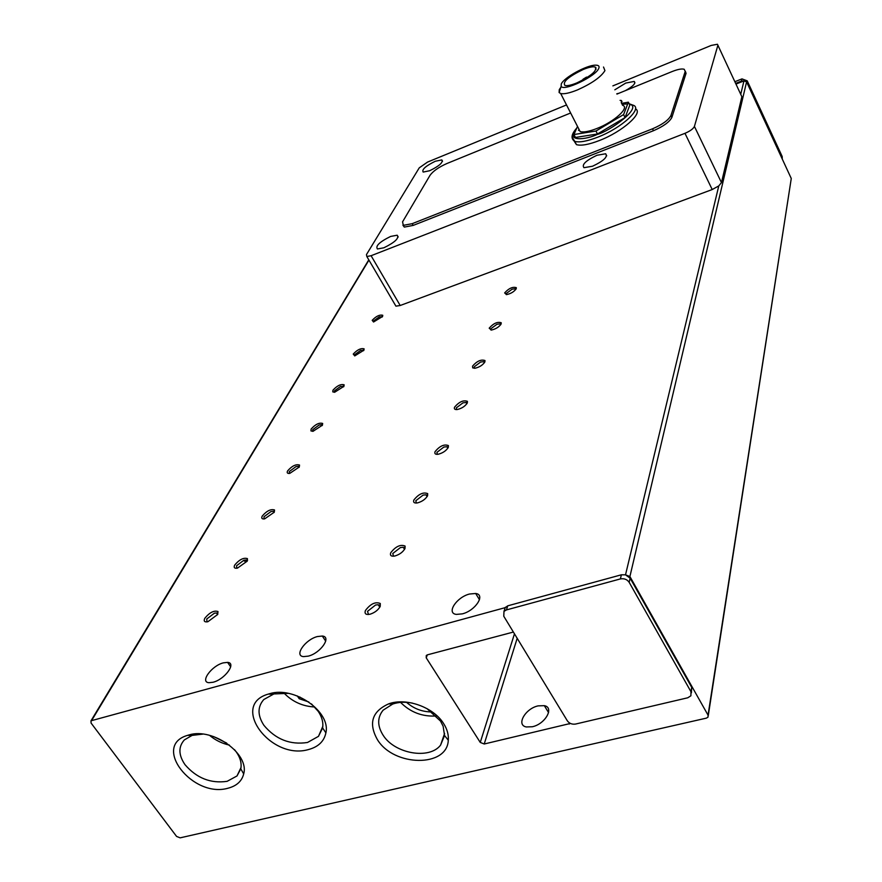 <?xml version="1.0" encoding="UTF-8"?>
<svg xmlns="http://www.w3.org/2000/svg" width="882" height="882" viewBox="0 0 882 882"><rect width="100%" height="100%" fill="white"/><g stroke="black" fill="none" stroke-linecap="round" stroke-linejoin="round"><path stroke-width="1.32" d="M538.152 705.865L544.326 705.666C554.613 707.463 545.263 724.133 532.287 726.757L526.322 726.955C515.827 725.114 525.33 708.489 538.152 705.865M317.41 636.55L322.305 636.043C331.93 636.727 320.596 653.154 308.27 656.131L303.529 656.616C293.761 655.888 305.249 639.505 317.41 636.55M223.333 662.856L227.578 662.382C236.806 662.856 224.866 679.416 213.069 682.249L208.979 682.701C199.608 682.183 211.691 665.667 223.333 662.856M377.441 739.689C393.813 766.789 447.35 767.627 448.288 740.23C448.74 734.728 447.185 729.171 443.624 723.571C433.58 707.132 406.04 697.32 388.565 703.902C371.995 711.443 368.279 723.372 377.441 739.689M412.401 703.108C405.213 701.73 398.675 702.028 392.777 704.012L383.13 710.175C377.253 717.452 377.22 725.765 383.042 735.103C394.508 753.735 429.457 759.931 440.592 745.103L444.55 735.522L443.128 726.217L440.493 721.057L427.031 708.643M202.849 734.111L192.089 735.401L184.371 739.899C178.23 746.778 178.44 755.036 185.022 764.694C196.686 778.167 210.71 783.712 227.115 781.331L236.993 775.962L240.786 768.828C241.855 763.404 240.334 757.748 236.233 751.861L234.502 749.645M227.909 788.243C236.596 785.994 241.855 781.209 243.686 773.9C249.562 753.867 212.937 727.485 189.134 734.893L187.524 735.368C151.461 745.742 192.574 798.408 227.909 788.243M288.282 693.351L273.916 693.936L263.817 699.514C257.423 706.802 257.456 715.39 263.894 725.302C275.647 739.381 290.178 745.114 307.498 742.479L318.479 736.349L322.625 727.926C323.462 722.534 321.996 717.011 318.226 711.355L311.478 703.935M308.446 749.568C318.303 746.922 324.124 741.354 325.888 732.865C330.993 711.73 294.268 685.942 269.705 693.682L268.382 694.068C229.507 704.972 270.664 760.615 308.446 749.568M469.489 594.027L475.674 593.487C485.839 594.567 475.464 610.675 462.333 613.861L456.358 614.401C445.994 613.277 456.523 597.202 469.489 594.027M382.567 316.484L373.549 322.007L372.193 320.32C376.107 316.186 379.624 314.51 382.755 315.282L382.567 316.484M382.347 316.825L379.304 316.825L373.67 320.894L373.582 322.007M363.913 350.198L354.762 355.909L353.241 354.068C357.265 349.746 360.881 348.004 364.112 348.853L363.913 350.198M363.726 350.507L360.617 350.397L354.762 354.652L354.707 355.92M343.914 386.338L334.642 392.258L332.779 391.873L332.933 390.219C337.067 385.699 340.794 383.89 344.134 384.817L343.914 386.338M343.76 386.592L340.606 386.371L334.51 390.825L334.476 392.281M322.426 425.168L313.033 431.309L310.949 430.912L311.114 429.06C315.37 424.319 319.218 422.445 322.658 423.448L322.426 425.168M322.316 425.367L321.577 424.683L319.097 425.014L312.746 429.688L312.757 431.342M299.285 466.997L289.77 473.391C287.389 473.667 286.661 472.84 287.609 470.889C291.986 465.917 295.966 463.965 299.527 465.046L299.285 466.997M299.207 467.129L298.359 466.313L295.944 466.622L289.307 471.55L289.373 473.447M274.269 512.199L264.666 518.859C261.976 519.222 261.16 518.296 262.23 516.08C266.728 510.854 270.84 508.815 274.534 509.972L274.269 512.199L273.266 511.284L270.928 511.571L263.994 516.764L264.126 518.936M247.158 561.195L237.456 568.129C234.436 568.603 233.521 567.578 234.722 565.042C239.364 559.541 243.608 557.402 247.445 558.637L247.158 561.195M247.192 561.128L246.067 560.004L243.829 560.268L236.563 565.759L236.773 568.251M217.678 614.467L207.887 621.722C204.481 622.328 203.455 621.182 204.811 618.271C209.607 612.472 213.995 610.223 217.986 611.535L217.678 614.467M217.777 614.28L216.476 612.968L214.359 613.211L206.73 619.021L207.05 621.887M516.224 288.701C514.14 291.71 510.91 293.684 506.522 294.621L504.647 292.912C508.804 288.315 512.685 286.573 516.312 287.675L516.224 288.701M515.838 289.373L515.253 288.767L512.1 289.197L506.235 293.519L506.334 294.632M501.141 323.926C499.069 327.024 495.794 329.063 491.318 330.066L489.19 328.17C493.468 323.341 497.481 321.544 501.23 322.757L501.141 323.926M500.767 324.598L500.083 323.87L496.941 324.267L490.833 328.799L490.998 330.089M484.891 361.885C482.829 365.06 479.521 367.188 474.968 368.246L472.708 367.871L472.543 366.151C476.942 361.08 481.087 359.206 484.99 360.54L484.891 361.885M484.527 362.546L483.733 361.664L480.613 362.039L474.251 366.813L474.483 368.29M467.328 402.887C465.288 406.161 461.959 408.366 457.339 409.513C454.825 409.777 453.899 409.005 454.55 407.186C459.081 401.839 463.37 399.888 467.427 401.354L467.328 402.887M466.986 403.548L466.06 402.49L462.973 402.842L456.325 407.87L456.656 409.59M448.299 447.35C446.27 450.702 442.918 453.006 438.244 454.241C435.388 454.605 434.319 453.734 435.058 451.639C439.721 446.005 444.164 443.977 448.398 445.564L448.299 447.35M447.968 447.99L446.887 446.722L443.855 447.053L436.91 452.356L437.351 454.351M427.594 495.695C425.587 499.146 422.224 501.549 417.517 502.894C414.253 503.368 413.03 502.409 413.867 499.984C418.663 494.019 423.272 491.902 427.693 493.622L427.594 495.695M427.285 496.323L426.017 494.802L423.084 495.111L415.797 500.733L416.392 503.049M405.003 548.483C403.008 552.022 399.645 554.524 394.927 555.991C391.189 556.63 389.8 555.55 390.737 552.738C395.676 546.421 400.461 544.194 405.081 546.057L405.003 548.483M404.706 549.078L403.228 547.27L400.417 547.557L392.755 553.521L393.537 556.211M380.23 606.331C378.257 609.969 374.916 612.593 370.186 614.181C365.931 615.041 364.332 613.817 365.402 610.542C370.484 603.839 375.445 601.491 380.285 603.486L380.23 606.331M379.955 606.893L379.712 605.581L378.235 604.743L375.578 605.008L367.507 611.358L368.533 614.489M400.571 702.392C410.516 712.347 422.467 716.868 436.436 715.963M209.574 735.356C215.384 740.23 221.999 743.482 229.441 745.114M283.861 692.932C292.284 701.664 302.559 706.35 314.698 706.989M614.82 89.799L625.757 83.062L634.18 81.442C636.087 83.173 633.221 86.216 625.581 90.548M596.949 155.265L605.658 153.766C608.095 156.742 603.729 160.899 592.572 166.213L583.972 167.69C581.514 164.702 585.835 160.568 596.949 155.265M435.289 161.252L441.816 159.918C443.381 162.376 439.324 165.981 429.644 170.744L423.184 172.067C421.607 169.609 425.642 166.003 435.289 161.252M390.638 236.431L397.187 235.207C399.359 238.151 394.927 242.341 383.902 247.776L377.43 248.978C375.258 246.023 379.657 241.833 390.638 236.431M431.96 711.95C422.302 711.939 413.834 708.731 406.547 702.337M226.663 743.085L213.609 736.569M635.492 108.872C643.805 112.72 622.494 131.672 599.562 140.459C588.845 144.593 581.15 145.982 576.464 144.648L573.741 140.514M620.079 100.372L621.413 100.504L621.314 102.852M622.494 105.245C630.222 107.229 614.489 121.705 597.015 128.452C589.187 131.506 583.575 132.554 580.158 131.605L578.36 128.088M603.509 67.032L604.942 70.626C600.995 77.032 591.844 83.459 577.49 89.909C569.629 93.084 564.028 94.286 560.676 93.514L559.111 92.544L559.265 89.655L560.842 87.307M561.272 83.988C563.818 77.649 586.574 65.114 595.449 65.158C598.558 65.103 599.672 66.15 598.79 68.311C596.078 76.249 563.532 91.783 561.15 86.337L561.272 83.988M595.35 67.638L595.945 67.495M576.795 82.93C591.657 75.687 597.72 70.362 595.008 66.955C592.605 66.404 588.614 67.286 583.013 69.579C568.24 76.789 562.231 82.092 564.987 85.499C567.335 86.028 571.271 85.179 576.795 82.93M584.402 78.972L582.991 79.281L586.541 77.087L584.402 78.972M691.411 692.822L691.708 687.354L630.156 578.195L625.514 574.832L629.902 576.53L708.048 715.159L708.037 717.11L706.427 718.124L180.137 837.845L176.576 836.423L91.078 723.064L91 720.792L505.011 607.698L504.559 610.829M570.422 723.449L484.229 744L480.26 742.435L426.227 657.829L426.282 655.491L427.384 654.852L513.39 632.052M708.257 715.677L791.264 178.495L708.048 715.159M791.264 178.495L746.591 81.883L743.967 80.89L735.974 84.077M505.21 607.643L507.756 605.824L621.38 574.799L625.514 574.832L718.775 185.915L721.465 182.596L741.861 96.744L717.441 44.254L711.212 45.434L612.869 85.874M620.377 578.923C624.158 578.25 627.091 579.386 629.175 582.329L690.959 691.708L690.904 695.799L687.762 697.783L575.571 724.056C572.087 724.563 569.342 723.494 567.358 720.848L503.776 616.242L503.986 611.369L506.422 609.925L620.377 578.923L621.38 574.799M712.215 189.542L400.196 305.503L371.09 255.714L684.972 133.325L712.215 189.542L718.775 185.915M400.196 305.503L395.919 306.153L395.147 304.83M746.856 82.434L747.23 80.846L782.191 156.511L781.893 158.231M782.279 159.058L782.191 156.511M747.23 80.846L741.983 78.884L741.442 81.089L743.967 80.89L740.737 94.33M735.654 83.393L741.442 81.089M566.52 104.936L427.538 162.079L419.259 167.834L366.46 254.589L366.835 256.508L371.09 255.714M734.871 81.717L741.983 78.884M685.281 71.177L686.064 73.305L671.886 117.361C669.548 121.97 663.407 126.413 653.474 130.712L413.184 225.406L404.309 227.082L402.909 225.219M684.972 133.325C690.132 131.109 693.274 128.805 694.421 126.413L717.893 45.247L741.861 96.744M618.866 93.294L616.794 93.779M308.843 701.995L299.219 698.731L297.311 695.942M616.948 94.076L672.095 71.552C677.806 69.292 681.841 68.531 684.223 69.281L686.064 73.305M570.632 112.995L446.987 163.49C438.784 167.128 433.128 171.075 430.019 175.331L402.567 221.845L403.328 225.351L412.192 223.675L652.537 128.805L653.474 130.712M671.886 117.361L670.959 115.454C668.611 120.051 662.47 124.505 652.537 128.805M670.959 115.454L685.193 71.486M299.219 698.731L299.99 697.045M577.501 126.424L573.95 134.538L575.439 137.449L597.456 133.998L625.062 117.56L629.825 105.112L628.37 102.18L621.567 103.37M578.989 129.312L578.493 130.437M625.062 117.56L623.585 114.594L628.37 102.18M597.456 133.998L595.956 131.032L623.585 114.594M573.95 134.538L595.956 131.032M629.142 103.745L632.912 105.134C643.518 107.924 621.942 127.901 597.864 137.129C587.158 141.274 579.463 142.686 574.777 141.374L572.087 137.151M622.019 104.285L627.708 103.9M629.34 104.131C643.739 107.009 609.098 131.639 597.279 134.417C586.508 139.698 564.436 142.432 576.563 128.574M629.175 582.329L630.156 578.195M690.959 691.708L691.708 687.354M507.756 605.824L506.422 609.925M368.941 260.091L91.684 720.44M746.591 81.883L629.902 576.53M484.229 744L517.183 638.292M569.54 722.975L569.276 724.045M426.227 657.829L427.34 654.863M514.471 633.816L480.26 742.435M721.465 182.596L694.421 126.413M413.184 225.406L412.192 223.675M544.326 705.666L548.571 712.612M322.305 636.043L325.712 641.159M227.578 662.382L230.687 666.847M444.55 735.522L448.288 740.23M240.786 768.828L243.686 773.9M322.625 727.926L325.888 732.865M475.674 593.487L479.488 599.727M440.592 745.103L444.616 733.372M236.993 775.962L241.006 767.572M318.479 736.349L322.823 726.294M244.446 561.206L247.577 560.235M382.215 317.013L381.884 316.429M363.582 350.705L363.175 350.022M343.616 386.812L343.12 386.018M322.151 425.609L321.577 424.683M299.042 467.394L298.359 466.313M274.082 512.519L273.266 511.284M247.026 561.426L246.067 560.004M217.611 614.6L216.476 612.968M515.694 289.572L515.253 288.767M500.612 324.808L500.083 323.87M484.372 362.778L483.733 361.664M466.821 403.802L466.06 402.49M447.791 448.254L446.887 446.722M427.108 496.599L426.017 494.802M404.54 549.365L403.228 547.27M379.8 607.18L378.235 604.743M634.897 82.908L634.18 81.442M606.706 155.816L605.658 153.766M442.543 161.23L441.816 159.918M398.212 236.982L397.187 235.207M576.464 144.648L574.777 141.374C570.566 138.695 571.238 134.251 576.795 128.044M621.986 101.684L621.413 100.504M580.158 131.605L560.676 93.514M596.122 69.182L595.008 66.955M505.331 607.279L503.986 611.369M392.777 704.012L388.565 703.902M192.089 735.401L187.524 735.368M272.759 694.277L268.382 694.068M368.786 259.837L91 720.792M395.919 306.153L366.835 256.508M382.325 316.759L382.755 315.282M363.671 350.375L364.112 348.853M343.693 386.404L344.134 384.817M322.217 425.091L322.658 423.448M299.075 466.754L299.527 465.046M274.082 511.758L274.534 509.972M246.993 560.511L247.445 558.637M217.534 613.497L217.986 611.535M515.794 289.23L516.312 287.675M500.7 324.367L501.23 322.757M484.45 362.215L484.99 360.54M466.876 403.085L467.427 401.354M447.836 447.383L448.398 445.564M427.12 495.519L427.693 493.622M404.507 548.053L405.081 546.057M379.712 605.581L380.285 603.486M404.309 227.082L403.328 225.351M561.15 86.337L559.111 92.544"/></g></svg>
